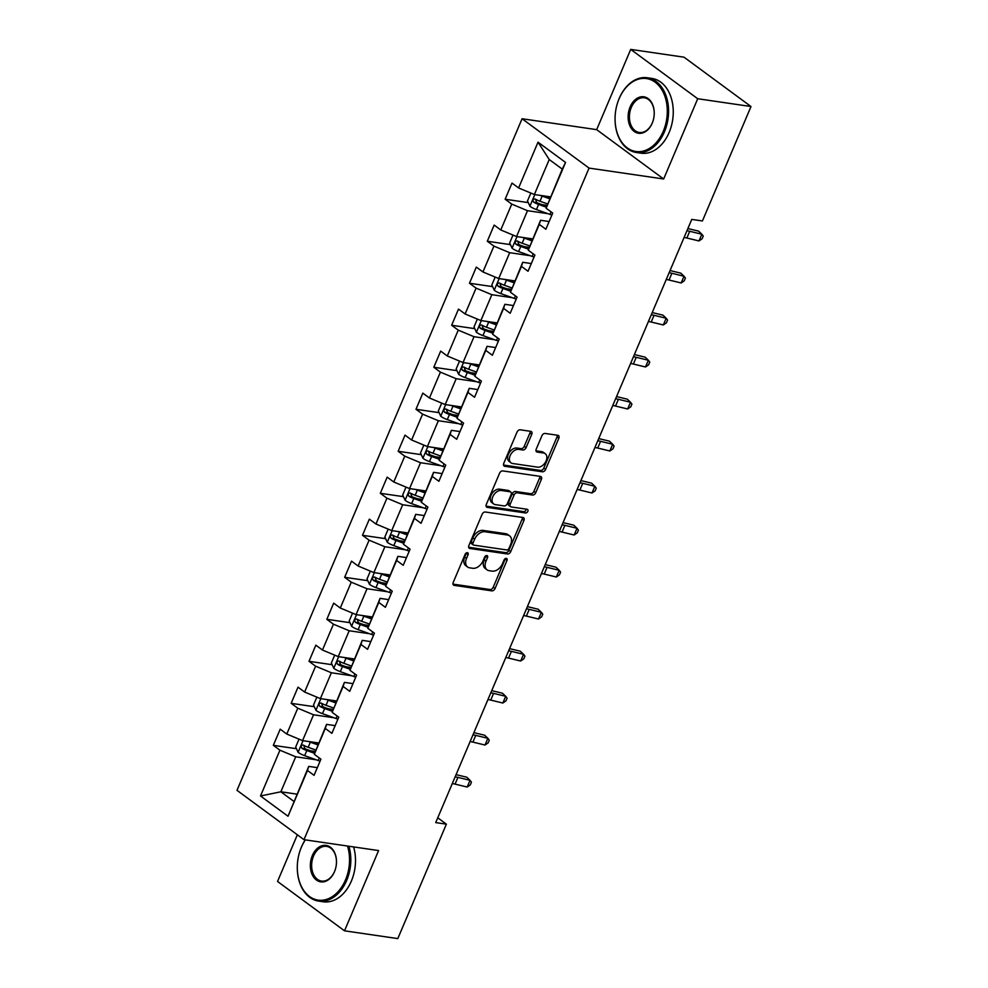 <?xml version="1.0" encoding="UTF-8"?>
<svg xmlns="http://www.w3.org/2000/svg" width="988" height="988" viewBox="0 0 988 988"><rect width="100%" height="100%" fill="white"/><g stroke="black" fill="none" stroke-linecap="round" stroke-linejoin="round"><path stroke-width="1.48" d="M467.386 552.687A2.075 1.383 126.4 0 0 465.138 554.317L453.22 582.401A2.964 1.976 126.4 0 0 453.554 585.106A2.964 1.976 126.4 0 0 454.184 585.353L491.851 590.861A2.964 1.976 126.4 0 0 495.062 588.515L506.98 560.431A2.075 1.383 126.4 0 0 506.745 558.553A2.075 1.383 126.4 0 0 506.301 558.368A2.075 1.383 126.4 0 0 504.053 560.011L502.509 563.642A9.485 6.336 126.4 0 1 492.222 571.126L489.085 570.669A9.485 6.336 126.4 0 1 487.047 569.841A9.485 6.336 126.4 0 1 485.985 561.233L487.529 557.59A2.075 1.383 126.4 0 0 487.294 555.713A2.075 1.383 126.4 0 0 486.849 555.528A2.075 1.383 126.4 0 0 484.602 557.17L483.058 560.801A9.485 6.336 126.4 0 1 472.77 568.285L469.633 567.816A9.485 6.336 126.4 0 1 467.596 567.001A9.485 6.336 126.4 0 1 466.521 558.381L468.065 554.75A2.075 1.383 126.4 0 0 467.83 552.86A2.075 1.383 126.4 0 0 467.386 552.687M531.754 434.3A2.964 1.976 126.4 0 0 531.421 431.608A2.964 1.976 126.4 0 0 530.778 431.348L520.219 429.805A2.964 1.976 126.4 0 0 517.008 432.139L503.769 463.335A2.964 1.976 126.4 0 0 504.102 466.027A2.964 1.976 126.4 0 0 504.732 466.287L542.387 471.782A2.964 1.976 126.4 0 0 545.598 469.448L558.838 438.252A2.964 1.976 126.4 0 0 558.504 435.56A2.964 1.976 126.4 0 0 557.874 435.3L545.117 433.448A2.964 1.976 126.4 0 0 541.893 435.782L536.237 449.132A2.964 1.976 126.4 0 0 536.57 451.825A2.964 1.976 126.4 0 0 537.2 452.072L543.536 452.998A7.929 5.298 126.4 0 1 545.228 453.69A7.929 5.298 126.4 0 1 545.537 462.075A7.929 5.298 126.4 0 1 537.521 467.139L512.735 463.52A7.929 5.298 126.4 0 1 511.031 462.841A7.929 5.298 126.4 0 1 510.734 454.443A7.929 5.298 126.4 0 1 518.737 449.379L522.874 449.985A2.964 1.976 126.4 0 0 526.085 447.65L531.754 434.3L529.939 432.966A2.964 1.976 126.4 0 0 530.186 431.262M663.652 178.989L697.713 98.738L751.004 106.531L684.017 57.181L630.727 49.4L596.666 129.65L522.072 118.745L589.058 168.096L663.652 178.989L596.666 129.65M297.351 834.786L277.542 881.469L344.516 930.82L378.589 850.569L303.983 839.677L589.058 168.096M344.516 930.82L397.806 938.6L446.378 824.153L437.758 817.805M751.004 106.531L702.419 220.966L691.761 219.41L435.72 822.596L446.378 824.153M485.318 512.006A2.964 1.976 126.4 0 0 482.107 514.34L468.868 545.537A2.964 1.976 126.4 0 0 469.201 548.229A2.964 1.976 126.4 0 0 469.843 548.488L507.499 553.984A2.964 1.976 126.4 0 0 510.71 551.65L523.949 520.454A2.964 1.976 126.4 0 0 523.615 517.761A2.964 1.976 126.4 0 0 522.985 517.514L485.318 512.006M486.318 504.436L499.558 473.24A2.964 1.976 126.4 0 1 502.769 470.906L540.424 476.401A2.964 1.976 126.4 0 1 541.066 476.661A2.964 1.976 126.4 0 1 541.399 479.353L535.731 492.703A2.964 1.976 126.4 0 1 532.52 495.037L517.243 492.814A2.964 1.976 126.4 0 0 514.032 495.149L510.277 504.004A2.964 1.976 126.4 0 0 510.611 506.696A2.964 1.976 126.4 0 0 511.241 506.955L527.147 509.277A2.075 1.383 126.4 0 1 527.592 509.45A2.075 1.383 126.4 0 1 527.666 511.648A2.075 1.383 126.4 0 1 525.567 512.97L487.282 507.387A2.964 1.976 126.4 0 1 486.652 507.128A2.964 1.976 126.4 0 1 486.318 504.436M522.072 118.745L236.997 790.326L303.983 839.677M528.271 202.614L505.14 199.243L511.747 204.108L500.768 229.957L494.161 225.091L487.306 241.245L493.914 246.111L482.934 271.959L476.327 267.093L469.473 283.247L476.08 288.126L465.113 313.974L458.506 309.108L451.639 325.262L458.247 330.128L447.28 355.976L440.673 351.111L433.806 367.264L440.413 372.13L429.447 397.991L422.839 393.125L415.985 409.279L422.592 414.145L411.613 439.993L405.006 435.128L398.152 451.281L404.759 456.147L393.78 482.008L387.173 477.13L380.318 493.296L386.926 498.162L375.959 524.011L369.339 519.145L362.485 535.298L369.092 540.164L358.125 566.013L351.518 561.147L344.651 577.301L351.259 582.179L340.292 608.028L333.685 603.162L326.83 619.315L333.438 624.181L322.459 650.03L315.851 645.164L308.997 661.318L315.604 666.184L304.625 692.045L298.018 687.166L291.164 703.333L297.771 708.198L286.792 734.047L280.184 729.181L273.33 745.335L279.937 750.201L260.511 795.982L288.027 816.249L308.738 766.392L317.333 767.639M505.14 199.243L511.994 183.076L518.601 187.955L538.028 142.173L565.556 162.44L546.117 208.221L552.724 213.087L545.87 229.241L539.263 224.375L528.284 250.223L534.903 255.089L528.037 271.255L521.429 266.389L510.463 292.238L517.07 297.104L510.203 313.258L503.596 308.392L492.629 334.24L499.236 339.106L492.382 355.272L485.763 350.394L474.796 376.255L481.403 381.121L474.549 397.275L467.942 392.409L456.962 418.257L463.57 423.123L456.715 439.277L450.108 434.411L439.129 460.26L445.736 465.138L438.882 481.292L432.275 476.426L421.308 502.275L427.915 507.14L421.049 523.294L414.441 518.428L403.475 544.277L410.082 549.143L403.215 565.309L396.608 560.443L385.641 586.292L392.248 591.157L385.394 607.311L378.787 602.445L367.808 628.294L374.415 633.16L367.561 649.326L360.953 644.448L349.974 670.309L356.582 675.175L349.727 691.328L343.12 686.462L332.141 712.311L338.761 717.177L331.894 733.331L325.287 728.465L314.32 754.313L320.927 759.192L314.061 775.345L307.453 770.479L288.027 816.249M532.656 238.886L516.539 236.54L527.506 210.691L547.932 213.667M549.143 221.547L540.547 220.287L528.284 250.223M527.506 210.691L511.747 204.108M516.539 236.54L500.768 229.957M539.263 224.375L540.547 220.287M514.822 280.901L498.705 278.542L509.685 252.693L530.099 255.682M531.309 263.549L522.714 262.289L510.463 292.238M509.685 252.693L493.914 246.111M498.705 278.542L482.934 271.959M521.429 266.389L522.714 262.289M496.989 322.903L480.872 320.557L491.851 294.696L512.278 297.684M513.476 305.564L504.88 304.304L492.629 334.24M491.851 294.696L476.08 288.126M480.872 320.557L465.113 313.974M503.596 308.392L504.88 304.304M479.155 364.918L463.039 362.559L474.018 336.71L494.445 339.687M495.643 347.566L487.047 346.306L474.796 376.255M474.018 336.71L458.247 330.128M463.039 362.559L447.28 355.976M485.763 350.394L487.047 346.306M461.322 406.92L445.218 404.561L456.184 378.713L476.611 381.701M477.809 389.568L469.226 388.321L456.962 418.257M456.184 378.713L440.413 372.13M445.218 404.561L429.447 397.991M467.942 392.409L469.226 388.321M443.489 448.923L427.384 446.576L438.351 420.727L458.778 423.704M459.988 431.583L451.393 430.323L439.129 460.26M438.351 420.727L422.592 414.145M427.384 446.576L411.613 439.993M450.108 434.411L451.393 430.323M425.667 490.937L409.551 488.578L420.53 462.73L440.944 465.719M442.155 473.585L433.559 472.338L421.308 502.275M420.53 462.73L404.759 456.147M409.551 488.578L393.78 482.008M432.275 476.426L433.559 472.338M407.834 532.94L391.717 530.593L402.696 504.745L423.123 507.721M424.321 515.6L415.726 514.34L403.475 544.277M402.696 504.745L386.926 498.162M391.717 530.593L375.959 524.011M414.441 518.428L415.726 514.34M390.001 574.954L373.884 572.595L384.863 546.747L405.29 549.736M406.488 557.603L397.892 556.343L385.641 586.292M384.863 546.747L369.092 540.164M373.884 572.595L358.125 566.013M396.608 560.443L397.892 556.343M372.167 616.957L356.063 614.61L367.03 588.749L387.457 591.738M388.655 599.617L380.071 598.358L367.808 628.294M367.03 588.749L351.259 582.179M356.063 614.61L340.292 608.028M378.787 602.445L380.071 598.358M354.334 658.971L338.229 656.612L349.196 630.764L369.623 633.74M370.833 641.62L362.238 640.36L349.974 670.309M349.196 630.764L333.438 624.181M338.229 656.612L322.459 650.03M360.953 644.448L362.238 640.36M336.513 700.974L320.396 698.615L331.363 672.766L351.79 675.755M353 683.622L344.404 682.375L332.141 712.311M331.363 672.766L315.604 666.184M320.396 698.615L304.625 692.045M343.12 686.462L344.404 682.375M318.679 742.976L302.563 740.63L313.542 714.781L333.956 717.757M335.167 725.637L326.571 724.377L314.32 754.313M313.542 714.781L297.771 708.198M302.563 740.63L286.792 734.047M325.287 728.465L326.571 724.377M296.956 794.142L280.851 791.796L295.708 756.783L316.135 759.772M295.708 756.783L279.937 750.201M293.881 801.392L280.851 791.796L260.511 795.982M307.453 770.479L308.738 766.392M697.713 98.738L630.727 49.4M546.117 208.221L562.258 169.121L549.229 159.525L534.372 194.525L550.477 196.884M565.556 162.44L562.258 169.121M549.229 159.525L538.028 142.173M534.372 194.525L518.601 187.955M315.209 751.46L310.356 750.744M296.462 748.719L273.33 745.335M333.042 709.446L328.189 708.742M314.295 706.704L291.164 703.333M350.876 667.443L346.022 666.727M332.129 664.702L308.997 661.318M368.709 625.429L363.856 624.725M349.962 622.687L326.83 619.315M386.543 583.426L381.689 582.71M367.783 580.685L344.651 577.301M404.376 541.412L399.523 540.708M385.616 538.682L362.485 535.298M422.197 499.409L417.344 498.705M403.45 496.668L380.318 493.296M440.031 457.407L435.177 456.691M421.283 454.665L398.152 451.281M457.864 415.392L453.01 414.688M439.117 412.651L415.985 409.279M475.697 373.39L470.844 372.674M456.95 370.648L433.806 367.264M493.531 331.375L488.677 330.671M474.771 328.646L451.639 325.262M511.352 289.373L506.498 288.657M492.604 286.631L469.473 283.247M529.185 247.358L524.332 246.654M510.438 244.629L487.306 241.245M547.019 205.356L542.165 204.652M466.422 552.897A2.075 1.383 126.4 0 1 466.262 553.416L464.718 557.047A9.485 6.336 126.4 0 0 465.78 565.667L467.596 567.001M487.047 569.841L485.244 568.508A9.485 6.336 126.4 0 1 484.169 559.9L485.713 556.256A2.075 1.383 126.4 0 0 485.874 555.738M452.973 584.106L490.036 589.527A2.964 1.976 126.4 0 0 493.247 587.181L505.164 559.097A2.075 1.383 126.4 0 0 505.325 558.578M468.621 547.241L505.683 552.65A2.964 1.976 126.4 0 0 508.906 550.316L522.146 519.12A2.964 1.976 126.4 0 0 522.38 517.416M473.03 543.054A2.075 1.383 126.4 0 0 473.264 544.944A2.075 1.383 126.4 0 0 473.709 545.117L506.77 549.946A2.075 1.383 126.4 0 0 509.018 548.315L510.648 544.474A9.485 6.336 126.4 0 0 509.573 535.866A9.485 6.336 126.4 0 0 507.536 535.039L484.947 531.742A9.485 6.336 126.4 0 0 474.66 539.226L473.03 543.054L471.227 541.72A2.075 1.383 126.4 0 0 471.461 543.61L473.264 544.944M509.573 535.866L507.77 534.533A9.485 6.336 126.4 0 0 505.733 533.705L507.536 535.039M471.227 541.72L472.844 537.892A9.485 6.336 126.4 0 1 483.132 530.408L505.733 533.705M510.611 506.696L508.795 505.362A2.964 1.976 126.4 0 1 508.462 502.67L512.216 493.815A2.964 1.976 126.4 0 1 515.44 491.481L530.704 493.704A2.964 1.976 126.4 0 0 533.915 491.369L539.584 478.019A2.964 1.976 126.4 0 0 539.831 476.315M486.071 506.14L523.764 511.636A2.075 1.383 126.4 0 0 526.209 509.141M501.398 490.493A7.929 5.298 126.4 0 0 493.395 495.556A7.929 5.298 126.4 0 0 493.691 503.954A7.929 5.298 126.4 0 0 495.396 504.633L504.127 505.918A2.964 1.976 126.4 0 0 507.338 503.571L511.105 494.716A2.964 1.976 126.4 0 0 510.771 492.024A2.964 1.976 126.4 0 0 510.129 491.777L501.398 490.493L499.582 489.159A7.929 5.298 126.4 0 0 491.579 494.222A7.929 5.298 126.4 0 0 491.876 502.62L493.691 503.954M510.771 492.024L508.956 490.69A2.964 1.976 126.4 0 0 508.326 490.443L510.129 491.777M499.582 489.159L508.326 490.443M511.031 462.841L509.228 461.507A7.929 5.298 126.4 0 1 508.919 453.109A7.929 5.298 126.4 0 1 516.934 448.046L521.059 448.651A2.964 1.976 126.4 0 0 524.27 446.317L529.939 432.966M545.228 453.69L543.425 452.356A7.929 5.298 126.4 0 0 541.72 451.664L543.536 452.998M535.99 450.824L541.72 451.664M503.522 465.039L540.584 470.449A2.964 1.976 126.4 0 0 543.795 468.114L557.034 436.918A2.964 1.976 126.4 0 0 557.281 435.214M299.031 739.16L295.684 747.039L298.166 752.399A8.003 2.001 23 0 0 304.637 755.659L318.198 760.513A23.107 5.767 23 0 0 320.087 761.155M308.602 741.506A8.003 2.001 23 0 0 310.356 742.198L317.864 744.878M313.369 742.21L318.26 743.952M315.691 750.003L308.182 747.311A8.003 2.001 -157 0 1 303.328 745.088C301.13 745.088 300.673 746.162 301.958 748.324A8.003 2.001 23 0 0 306.811 750.547L314.629 753.338M314.925 752.374L306.366 749.312A4.075 1.013 -157 0 1 305.033 748.768L304.045 746.409M455.147 776.852A15.104 3.767 -157 0 1 457.913 777.383L470.041 780.322L466.818 777.235L456.086 774.641M452.294 783.583A15.104 3.767 -157 0 1 455.06 784.114L467.188 787.053L470.041 780.322L471.437 782.2L470.3 784.892L467.188 787.053M305.366 839.874A36.852 25.849 -81.7 0 0 301.328 847.358A36.852 25.849 -81.7 0 0 299.228 853.348A36.852 25.849 -81.7 0 0 297.302 866.562A36.852 25.849 -81.7 0 0 315.864 899.636A36.852 25.849 -81.7 0 0 345.504 879.9A36.852 25.849 -81.7 0 0 347.504 846.037M348.9 846.234A37.766 26.478 98.3 0 1 346.689 880.394A37.766 26.478 98.3 0 1 318.593 901.093A37.766 26.478 98.3 0 1 297.302 866.723A37.766 26.478 98.3 0 1 297.302 866.649M299.253 853.274A37.766 26.478 98.3 0 1 299.278 853.187A37.766 26.478 98.3 0 1 301.426 847.049A37.766 26.478 98.3 0 1 305.255 839.862M312.369 855.497A18.426 12.918 98.3 0 1 327.189 845.629A18.426 12.918 98.3 0 1 336.476 862.166A18.426 12.918 98.3 0 1 335.512 868.773A18.426 12.918 98.3 0 1 334.463 871.762A18.426 12.918 98.3 0 1 316.444 880.049A18.426 12.918 98.3 0 1 312.369 855.497M336.476 862.24A17.525 12.288 -81.7 0 0 326.583 846.383A17.525 12.288 -81.7 0 0 313.554 855.991A17.525 12.288 -81.7 0 0 321.52 881.061A17.525 12.288 -81.7 0 0 334.562 871.453A17.525 12.288 -81.7 0 0 335.537 868.687M353.593 846.926A37.766 26.478 98.3 0 1 351.37 881.074A37.766 26.478 98.3 0 1 323.286 901.772L318.593 901.093M619.093 98.763A36.852 25.849 -81.7 0 0 616.994 104.753A36.852 25.849 -81.7 0 0 615.067 117.967A36.852 25.849 -81.7 0 0 633.629 151.028A36.852 25.849 -81.7 0 0 663.269 131.305A36.852 25.849 -81.7 0 0 655.118 82.177A36.852 25.849 -81.7 0 0 619.093 98.763M617.018 104.679A37.766 26.478 98.3 0 1 617.043 104.592A37.766 26.478 98.3 0 1 619.192 98.454A37.766 26.478 98.3 0 1 647.276 77.756A37.766 26.478 98.3 0 1 664.442 131.799A37.766 26.478 98.3 0 1 636.358 152.485A37.766 26.478 98.3 0 1 615.067 118.128A37.766 26.478 98.3 0 1 615.067 118.041M630.134 106.902A18.426 12.918 98.3 0 1 644.954 97.034A18.426 12.918 98.3 0 1 654.229 113.571A18.426 12.918 98.3 0 1 653.266 120.178A18.426 12.918 98.3 0 1 652.216 123.167A18.426 12.918 98.3 0 1 634.21 131.453A18.426 12.918 98.3 0 1 630.134 106.902M654.229 113.645A17.525 12.288 -81.7 0 0 644.349 97.787A17.525 12.288 -81.7 0 0 631.32 107.396A17.525 12.288 -81.7 0 0 639.285 132.466A17.525 12.288 -81.7 0 0 652.315 122.858A17.525 12.288 -81.7 0 0 653.29 120.091M647.276 77.756L651.969 78.447A37.766 26.478 98.3 0 1 669.135 132.478A37.766 26.478 98.3 0 1 641.051 153.177L636.358 152.485M316.864 697.145L313.517 705.037L315.999 710.397A8.003 2.001 23 0 0 322.471 713.657L336.031 718.498A23.107 5.767 23 0 0 337.921 719.153M326.435 699.504A8.003 2.001 23 0 0 328.189 700.183L335.698 702.876M331.19 700.196L336.093 701.949M333.524 707.988L326.015 705.309A8.003 2.001 -157 0 1 321.162 703.086C318.963 703.086 318.507 704.16 319.791 706.309A8.003 2.001 23 0 0 324.644 708.532L332.45 711.323M332.758 710.372L324.188 707.309A4.075 1.013 -157 0 1 322.854 706.766L321.878 704.407M334.697 655.143L331.351 663.022L333.833 668.382A8.003 2.001 23 0 0 340.304 671.642L353.865 676.496A23.107 5.767 23 0 0 355.754 677.138M344.269 657.489A8.003 2.001 23 0 0 346.01 658.181L353.531 660.861M349.023 658.193L353.926 659.935M351.358 665.986L343.849 663.294A8.003 2.001 -157 0 1 338.995 661.071C336.797 661.071 336.34 662.145 337.624 664.307A8.003 2.001 23 0 0 342.478 666.53L350.283 669.321M350.592 668.357L342.021 665.307A4.075 1.013 -157 0 1 340.687 664.751L339.711 662.392M472.98 734.837A15.104 3.767 -157 0 1 475.747 735.381L487.874 738.308L484.639 735.233L473.907 732.639M470.115 741.568A15.104 3.767 -157 0 1 472.894 742.111L485.022 745.038L487.874 738.308L489.27 740.185L488.134 742.877L485.022 745.038M490.814 692.835A15.104 3.767 -157 0 1 493.58 693.366L505.708 696.305L502.472 693.23L491.74 690.624M487.949 699.566A15.104 3.767 -157 0 1 490.727 700.097L502.843 703.036L505.708 696.305L507.103 698.183L505.955 700.875L502.843 703.036M352.531 613.128L349.184 621.02L351.666 626.38A8.003 2.001 23 0 0 358.125 629.64L371.698 634.481A23.107 5.767 23 0 0 373.575 635.136M362.09 615.487A8.003 2.001 23 0 0 363.843 616.179L371.365 618.859M366.857 616.179L371.76 617.932M369.191 623.971L361.67 621.291A8.003 2.001 -157 0 1 356.829 619.068C354.63 619.068 354.173 620.143 355.458 622.304A8.003 2.001 23 0 0 360.299 624.515L368.116 627.318M368.413 626.355L359.854 623.292A4.075 1.013 -157 0 1 358.521 622.749L357.545 620.39M370.364 571.126L367.017 579.005L369.487 584.365A8.003 2.001 23 0 0 375.959 587.625L389.519 592.479A23.107 5.767 23 0 0 391.409 593.121M379.923 573.485A8.003 2.001 23 0 0 381.677 574.164L389.198 576.856M384.69 574.176L389.581 575.93M387.024 581.969L379.503 579.277A8.003 2.001 -157 0 1 374.662 577.066C372.451 577.054 371.994 578.128 373.279 580.289A8.003 2.001 23 0 0 378.132 582.512L385.95 585.304M386.246 584.34L377.688 581.29A4.075 1.013 -157 0 1 376.354 580.734L375.378 578.375M388.198 529.111L384.851 537.003L387.321 542.363A8.003 2.001 23 0 0 393.792 545.623L407.352 550.464A23.107 5.767 23 0 0 409.242 551.119M397.756 531.47A8.003 2.001 23 0 0 399.51 532.162L407.019 534.841M402.524 532.162L407.414 533.915M404.858 539.967L397.337 537.274A8.003 2.001 -157 0 1 392.483 535.051C390.285 535.051 389.828 536.126 391.112 538.287A8.003 2.001 23 0 0 395.966 540.51L403.783 543.301M404.08 542.338L395.521 539.275A4.075 1.013 -157 0 1 394.187 538.732L393.199 536.373M508.635 650.82A15.104 3.767 -157 0 1 511.414 651.364L523.541 654.291L520.306 651.216L509.573 648.622M505.782 657.563A15.104 3.767 -157 0 1 508.548 658.094L520.676 661.021L523.541 654.291L524.937 656.168L523.788 658.86L520.676 661.021M526.468 608.818A15.104 3.767 -157 0 1 529.247 609.361L541.362 612.288L538.139 609.213L527.407 606.62M523.615 615.549A15.104 3.767 -157 0 1 526.382 616.092L538.509 619.019L541.362 612.288L542.77 614.166L541.622 616.858L538.509 619.019M544.302 566.816A15.104 3.767 -157 0 1 547.068 567.347L559.196 570.286L555.972 567.198L545.24 564.605M541.449 573.546A15.104 3.767 -157 0 1 544.215 574.077L556.343 577.017L559.196 570.286L560.591 572.151L559.455 574.843L556.343 577.017M562.135 524.801A15.104 3.767 -157 0 1 564.901 525.344L577.029 528.271L573.806 525.196L563.074 522.603M559.27 531.532A15.104 3.767 -157 0 1 562.049 532.075L574.176 535.002L577.029 528.271L578.425 530.148L577.288 532.841L574.176 535.002M579.968 482.799A15.104 3.767 -157 0 1 582.735 483.33L594.862 486.269L591.627 483.181L580.895 480.588M577.103 489.529A15.104 3.767 -157 0 1 579.882 490.06L591.997 493L594.862 486.269L596.258 488.146L595.122 490.838L591.997 493M597.789 440.784A15.104 3.767 -157 0 1 600.568 441.327L612.696 444.254L609.46 441.179L598.728 438.586M594.937 447.515A15.104 3.767 -157 0 1 597.715 448.058L609.831 450.985L612.696 444.254L614.091 446.131L612.943 448.824L609.831 450.985M615.623 398.781A15.104 3.767 -157 0 1 618.402 399.313L630.517 402.252L627.294 399.177L616.561 396.571M612.77 405.512A15.104 3.767 -157 0 1 615.536 406.056L627.664 408.983L630.517 402.252L631.925 404.129L630.776 406.821L627.664 408.983M633.456 356.767A15.104 3.767 -157 0 1 636.235 357.31L648.35 360.237L645.127 357.162L634.395 354.569M630.603 363.51A15.104 3.767 -157 0 1 633.37 364.041L645.497 366.98L648.35 360.237L649.758 362.114L648.61 364.807L645.497 366.98M651.29 314.764A15.104 3.767 -157 0 1 654.056 315.308L666.184 318.235L662.96 315.16L652.228 312.566M648.437 321.495A15.104 3.767 -157 0 1 651.203 322.039L663.331 324.966L666.184 318.235L667.579 320.112L666.443 322.804L663.331 324.966M406.019 487.109L402.672 494.988L405.154 500.348A8.003 2.001 23 0 0 411.626 503.621L425.186 508.462A23.107 5.767 23 0 0 427.075 509.116M415.59 489.468A8.003 2.001 23 0 0 417.344 490.147L424.852 492.839M420.357 490.159L425.248 491.913M422.679 497.952L415.17 495.272A8.003 2.001 -157 0 1 410.316 493.049C408.118 493.037 407.661 494.124 408.946 496.272A8.003 2.001 23 0 0 413.799 498.495L421.604 501.286M421.913 500.336L413.355 497.273A4.075 1.013 -157 0 1 412.008 496.729L411.033 494.371M423.852 445.106L420.505 452.986L422.988 458.346A8.003 2.001 23 0 0 429.459 461.606L443.019 466.46A23.107 5.767 23 0 0 444.909 467.102M433.423 447.453A8.003 2.001 23 0 0 435.177 448.144L442.686 450.824M438.178 448.157L443.081 449.898M440.512 455.95L433.003 453.257A8.003 2.001 -157 0 1 428.15 451.034C425.952 451.034 425.495 452.109 426.779 454.27A8.003 2.001 23 0 0 431.633 456.493L439.438 459.284M439.746 458.321L431.176 455.258A4.075 1.013 -157 0 1 429.842 454.715L428.866 452.356M441.685 403.092L438.339 410.983L440.821 416.343A8.003 2.001 23 0 0 447.292 419.604L460.853 424.445A23.107 5.767 23 0 0 462.742 425.099M451.257 405.451A8.003 2.001 23 0 0 452.998 406.13L460.519 408.822M456.011 406.142L460.914 407.896M458.346 413.935L450.824 411.255A8.003 2.001 -157 0 1 445.983 409.032C443.785 409.032 443.328 410.106 444.612 412.255A8.003 2.001 23 0 0 449.454 414.478L457.271 417.282M457.58 416.319L449.009 413.256A4.075 1.013 -157 0 1 447.675 412.712L446.7 410.353M459.519 361.089L456.172 368.969L458.654 374.329A8.003 2.001 23 0 0 465.113 377.589L478.674 382.442A23.107 5.767 23 0 0 480.563 383.085M469.078 363.436A8.003 2.001 23 0 0 470.831 364.127L478.353 366.82M473.845 364.14L478.748 365.881M476.179 371.933L468.658 369.24A8.003 2.001 -157 0 1 463.817 367.017C461.606 367.017 461.149 368.092 462.446 370.253A8.003 2.001 23 0 0 467.287 372.476L475.105 375.267M475.401 374.304L466.842 371.253A4.075 1.013 -157 0 1 465.509 370.698L464.533 368.339M477.352 319.075L474.005 326.966L476.475 332.326A8.003 2.001 23 0 0 482.947 335.587L496.507 340.428A23.107 5.767 23 0 0 498.397 341.082M486.911 321.433A8.003 2.001 23 0 0 488.665 322.125L496.186 324.805M491.678 322.125L496.569 323.879M494.012 329.918L486.491 327.238A8.003 2.001 -157 0 1 481.638 325.015C479.439 325.015 478.982 326.089 480.267 328.251A8.003 2.001 23 0 0 485.12 330.474L492.938 333.265M493.234 332.301L484.676 329.239A4.075 1.013 -157 0 1 483.342 328.695L482.354 326.336M495.173 277.072L491.826 284.952L494.309 290.311A8.003 2.001 23 0 0 500.78 293.572L514.34 298.425A23.107 5.767 23 0 0 516.23 299.068M504.745 279.431A8.003 2.001 23 0 0 506.498 280.11L514.007 282.803M509.512 280.123L514.402 281.876M511.846 287.916L504.325 285.223A8.003 2.001 -157 0 1 499.471 283.013C497.273 283 496.816 284.087 498.1 286.236A8.003 2.001 23 0 0 502.954 288.459L510.771 291.25M511.068 290.299L502.509 287.236A4.075 1.013 -157 0 1 501.175 286.681L500.187 284.322M513.007 235.07L509.66 242.949L512.142 248.309A8.003 2.001 23 0 0 518.614 251.57L532.174 256.411A23.107 5.767 23 0 0 534.063 257.065M522.578 237.416A8.003 2.001 23 0 0 524.332 238.108L531.84 240.788M527.333 238.108L532.236 239.862M529.667 245.913L522.158 243.221A8.003 2.001 -157 0 1 517.304 240.998C515.106 240.998 514.649 242.072 515.934 244.234A8.003 2.001 23 0 0 520.787 246.457L528.592 249.248M528.901 248.284L520.33 245.222A4.075 1.013 -157 0 1 518.996 244.678L518.021 242.319M669.123 272.762A15.104 3.767 -157 0 1 671.889 273.293L684.017 276.232L680.781 273.145L670.049 270.551M666.258 279.493A15.104 3.767 -157 0 1 669.037 280.024L681.164 282.963L684.017 276.232L685.413 278.097L684.276 280.802L681.164 282.963M530.84 193.055L527.493 200.947L529.976 206.307A8.003 2.001 23 0 0 536.447 209.567L550.007 214.408A23.107 5.767 23 0 0 551.897 215.063M540.411 195.414A8.003 2.001 23 0 0 542.153 196.093L549.674 198.786M545.166 196.106L550.069 197.859M547.5 203.899L539.991 201.219A8.003 2.001 -157 0 1 535.138 198.996C532.94 198.983 532.483 200.07 533.767 202.219A8.003 2.001 23 0 0 538.621 204.442L546.426 207.233M546.735 206.282L538.164 203.219A4.075 1.013 -157 0 1 536.83 202.676L535.854 200.317M686.956 230.747A15.104 3.767 -157 0 1 689.723 231.291L701.851 234.218L698.615 231.143L687.883 228.549M684.091 237.478A15.104 3.767 -157 0 1 686.87 238.022L698.985 240.949L701.851 234.218L703.246 236.095L702.098 238.787L698.985 240.949M464.718 557.047L466.521 558.381M485.713 556.256L487.529 557.59M484.169 559.9L485.985 561.233M505.164 559.097L506.98 560.431M493.247 587.181L495.062 588.515M490.036 589.527L491.851 590.861M453.122 584.563L454.184 585.353M466.262 553.416L468.065 554.75M522.146 519.12L523.949 520.454M508.906 550.316L510.71 551.65M505.683 552.65L507.499 553.984M468.769 547.698L469.843 548.488M483.132 530.408L484.947 531.742M472.844 537.892L474.66 539.226M539.584 478.019L541.399 479.353M533.915 491.369L535.731 492.703M530.704 493.704L532.52 495.037M515.44 491.481L517.243 492.814M512.216 493.815L514.032 495.149M508.462 502.67L510.277 504.004M523.764 511.636L525.567 512.97M486.22 506.597L487.282 507.387M524.27 446.317L526.085 447.65M521.059 448.651L522.874 449.985M516.934 448.046L518.737 449.379M536.126 451.294L537.2 452.072M557.034 436.918L558.838 438.252M543.795 468.114L545.598 469.448M540.584 470.449L542.387 471.782M503.658 465.496L504.732 466.287M303.02 740.691L298.104 752.263M319.272 757.969L318.198 760.513M306.811 750.547L304.637 755.659M310.356 742.198L308.182 747.311M305.033 748.768L301.958 748.324M457.913 777.383L455.06 784.114M320.853 698.689L315.938 710.261M337.106 715.967L336.031 718.498M324.644 708.532L322.471 713.657M328.189 700.183L326.015 705.309M322.854 706.766L319.791 706.309M338.674 656.674L333.771 668.246M354.939 673.952L353.865 676.496M342.478 666.53L340.304 671.642M346.01 658.181L343.849 663.294M340.687 664.751L337.624 664.307M475.747 735.381L472.894 742.111M493.58 693.366L490.727 700.097M356.507 614.672L351.605 626.244M372.772 631.95L371.698 634.481M360.299 624.515L358.125 629.64M363.843 616.179L361.67 621.291M358.521 622.749L355.458 622.304M374.341 572.657L369.426 584.229M390.606 589.947L389.519 592.479M378.132 582.512L375.959 587.625M381.677 574.164L379.503 579.277M376.354 580.734L373.279 580.289M392.174 530.655L387.259 542.227M408.427 547.932L407.352 550.464M395.966 540.51L393.792 545.623M399.51 532.162L397.337 537.274M394.187 538.732L391.112 538.287M511.414 651.364L508.548 658.094M529.247 609.361L526.382 616.092M547.068 567.347L544.215 574.077M564.901 525.344L562.049 532.075M582.735 483.33L579.882 490.06M600.568 441.327L597.715 448.058M618.402 399.313L615.536 406.056M636.235 357.31L633.37 364.041M654.056 315.308L651.203 322.039M410.008 488.652L405.092 500.224M426.26 505.93L425.186 508.462M413.799 498.495L411.626 503.621M417.344 490.147L415.17 495.272M412.008 496.729L408.946 496.272M427.841 446.638L422.926 458.21M444.094 463.915L443.019 466.46M431.633 456.493L429.459 461.606M435.177 448.144L433.003 453.257M429.842 454.715L426.779 454.27M445.662 404.635L440.759 416.207M461.927 421.913L460.853 424.445M449.454 414.478L447.292 419.604M452.998 406.13L450.824 411.255M447.675 412.712L444.612 412.255M463.496 362.621L458.58 374.193M479.76 379.898L478.674 382.442M467.287 372.476L465.113 377.589M470.831 364.127L468.658 369.24M465.509 370.698L462.446 370.253M481.329 320.618L476.414 332.19M497.582 337.896L496.507 340.428M485.12 330.474L482.947 335.587M488.665 322.125L486.491 327.238M483.342 328.695L480.267 328.251M499.162 278.616L494.247 290.188M515.415 295.894L514.34 298.425M502.954 288.459L500.78 293.572M506.498 280.11L504.325 285.223M501.175 286.681L498.1 286.236M516.996 236.601L512.08 248.173M533.248 253.879L532.174 256.411M520.787 246.457L518.614 251.57M524.332 238.108L522.158 243.221M518.996 244.678L515.934 244.234M671.889 273.293L669.037 280.024M534.817 194.599L529.914 206.171M551.082 211.877L550.007 214.408M538.621 204.442L536.447 209.567M542.153 196.093L539.991 201.219M536.83 202.676L533.767 202.219M689.723 231.291L686.87 238.022"/></g></svg>

